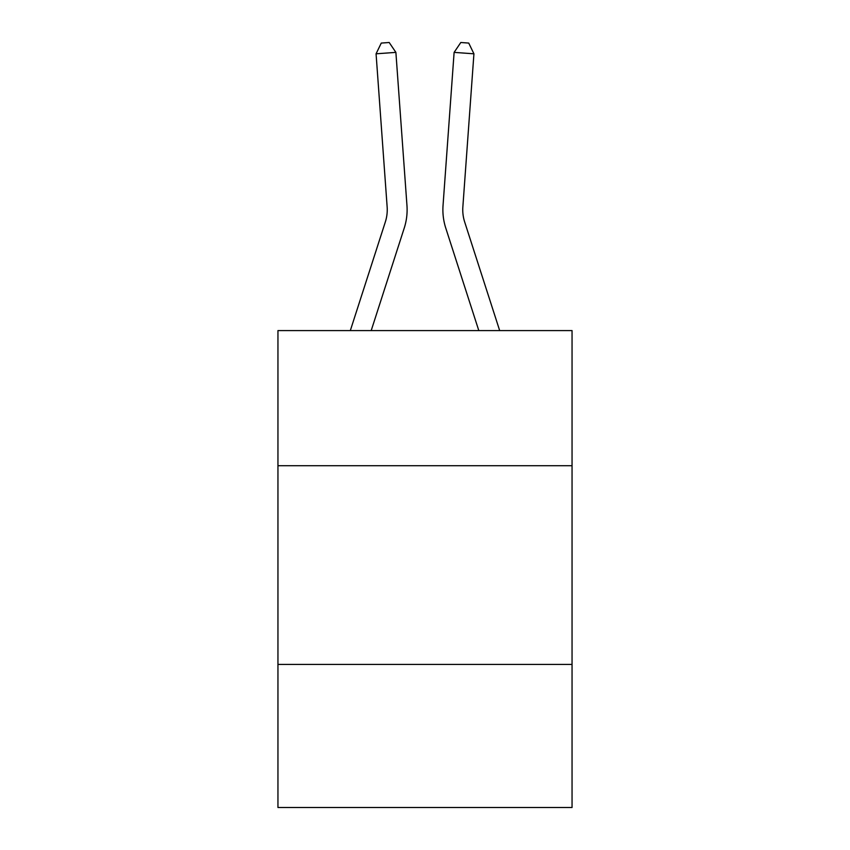 <?xml version="1.0" encoding="UTF-8"?>
<svg xmlns="http://www.w3.org/2000/svg" width="850" height="850" viewBox="0 0 850 850"><rect width="100%" height="100%" fill="white"/><g stroke="black" fill="none" stroke-linecap="round" stroke-linejoin="round"><path stroke-width="1.27" d="M572.05 465.715L572.05 330.597L277.95 330.597L277.95 465.715L572.05 465.715L572.05 807.5L277.95 807.5L277.95 465.715M572.05 664.424L277.95 664.424M350.317 330.597L385.326 221.977A39.737 39.737 0 0 0 387.143 206.911L376.072 53.805L395.888 52.381L406.959 205.477A59.617 59.617 0 0 1 404.239 228.076L371.195 330.597M499.683 330.597L464.674 221.977A39.737 39.737 0 0 1 462.857 206.911L473.928 53.805L454.112 52.381L443.041 205.477A59.617 59.617 0 0 0 445.761 228.076L478.805 330.597M385.326 221.977A39.737 39.737 0 0 0 387.143 206.911A39.737 39.737 0 0 1 385.326 221.977A39.737 39.737 0 0 0 387.143 206.911A39.737 39.737 0 0 1 385.326 221.977A39.737 39.737 0 0 0 387.143 206.911A39.737 39.737 0 0 1 385.326 221.977A39.737 39.737 0 0 0 387.143 206.911A39.737 39.737 0 0 1 385.326 221.977A39.737 39.737 0 0 0 387.143 206.911A39.737 39.737 0 0 1 385.326 221.977M464.674 221.977A39.737 39.737 0 0 1 462.857 206.911A39.737 39.737 0 0 0 464.674 221.977A39.737 39.737 0 0 1 462.857 206.911A39.737 39.737 0 0 0 464.674 221.977A39.737 39.737 0 0 1 462.857 206.911A39.737 39.737 0 0 0 464.674 221.977A39.737 39.737 0 0 1 462.857 206.911A39.737 39.737 0 0 0 464.674 221.977A39.737 39.737 0 0 1 462.857 206.911A39.737 39.737 0 0 0 464.674 221.977A39.737 39.737 0 0 1 462.857 206.911A39.737 39.737 0 0 0 464.674 221.977M454.112 52.381L443.041 205.477L454.112 52.381L443.041 205.477L454.112 52.381L443.041 205.477L454.112 52.381L443.041 205.477L454.112 52.381L443.041 205.477L454.112 52.381L443.041 205.477L454.112 52.381L460.806 42.5L468.733 43.074L473.928 53.805M376.072 53.805L381.267 43.074L389.194 42.5L395.888 52.381"/></g></svg>
